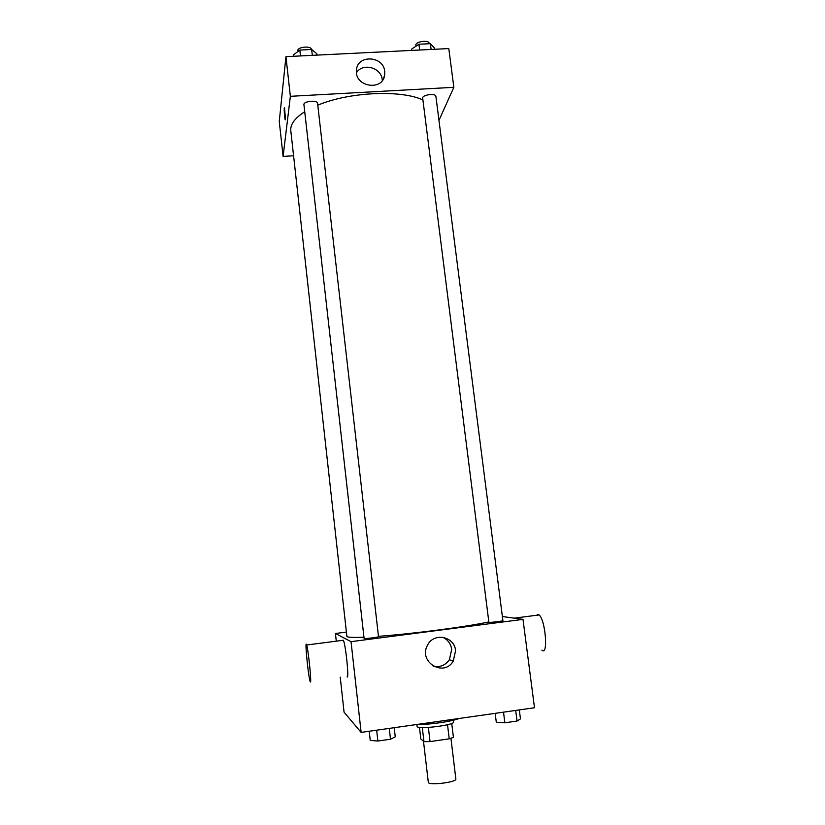 <?xml version="1.0" encoding="UTF-8"?>
<svg xmlns="http://www.w3.org/2000/svg" width="825" height="825" viewBox="0 0 825 825"><rect width="100%" height="100%" fill="white"/><g stroke="black" fill="none" stroke-linecap="round" stroke-linejoin="round"><path stroke-width="1.24" d="M423.483 741.232L428.319 782.286C427.979 785.782 456.998 782.317 455.854 779.006L450.945 738.334M447.521 724.721L449.223 738.829L430.052 741.603L423.947 741.623L420.822 738.973L419.451 727.32M449.223 738.829L453.42 737.364L451.739 723.412M453.379 720.204L453.595 721.978C455.018 725.227 416.481 729.826 417.099 726.33L416.893 724.556M428.371 727.433L430.052 741.603M422.287 727.547L423.947 741.623M416.377 724.556C428.783 724.814 451.667 721.555 459.071 718.482M502.384 616.533L522.998 619.369L534.497 707.757L361.133 732.404L344.066 712.171L340.23 677.17M522.998 619.369L351.037 641.664L335.435 633.497L336.28 641.169M335.435 633.497L346.397 632.084M304.734 111.746C294.834 118.099 290.183 124.4 290.792 130.649L346.871 636.322C347.067 637.364 352.76 637.663 363.959 637.209M378.469 636.322C412.459 633.889 467.228 626.722 488.678 621.957M364.093 638.416C363.794 639.055 378.943 637.199 378.51 636.663L317.553 103.249C317.501 99.753 303.198 101.197 303.93 104.62L364.093 638.416M488.885 622.318L422.627 97.659C423.524 94.504 435.868 93.256 435.889 96.308L502.899 620.606C503.353 621.07 490.298 622.669 488.885 622.318M351.037 641.664L361.133 732.404M455.586 650.647L453.245 661.134C443.788 677.562 418.058 661.846 427.453 645.356C433.527 632.156 454.503 636.147 455.586 650.647M342.488 640.365L343.365 640.252C345.768 644.954 349.284 679.769 347.067 676.902M541.87 650.09C548.45 656.731 545.521 619.658 539.076 614.945L538.024 614.408L536.611 615.264M310.324 681.842L310.066 681.223C308.117 675.51 304.538 637.808 306.632 645.006C308.364 649.811 311.871 684.812 310.324 681.842M442.695 637.24C447.8 639.623 450.801 643.675 451.698 649.399L449.388 659.711C445.294 665.445 439.88 667.58 433.135 666.105M317.769 105.208C348.583 92.018 400.63 89.574 422.751 99.887M438.962 120.337L453.843 87.316L290.359 96.319L283.109 156.42L293.576 155.76M453.843 87.316L448.8 48.572L285.945 56.657L279.262 121.44L283.109 156.42M285.945 56.657L290.359 96.319M384.718 71.393L384.708 74.652C383.213 91.637 354.1 86.965 356.472 70.053C357.297 54.398 383.553 55.708 384.718 71.393M285.512 119.563L285.254 119.883C284.532 118.511 283.769 105.92 284.522 107.848L285.512 119.563M285.254 119.883L285.254 119.883C284.615 118.707 283.831 107.467 284.408 107.704M356.483 72.713C362.711 62.463 381.356 67.537 382.233 79.685L382.305 80.53M434.517 49.273L434.352 47.953L430.372 43.684L418.935 44.241L411.654 49.077L411.819 50.408M430.372 43.684L431.114 49.448M418.935 44.241L419.667 50.016M415.975 46.21L415.862 45.251C415.047 41.601 428.969 39.548 429.113 43.312L429.165 43.746M316.975 55.12L316.821 53.78L311.664 49.49L299.836 50.067L293.38 54.935L293.535 56.286M311.664 49.49L312.335 55.347M299.836 50.067L300.506 55.935M297.949 51.49L297.856 50.717C297.082 46.912 311.303 45.509 311.396 49.387L311.407 49.5M519.317 709.923L520.462 718.884L517.048 721.04L504.859 722.793L496.31 722.349L495.175 713.357M515.687 710.438L517.048 721.04M503.518 712.171L504.859 722.793M394.206 727.702L395.257 736.838L390.493 739.221L377.881 741.036L370.25 740.427L369.229 731.259M389.266 728.413L390.493 739.221M376.654 730.197L377.881 741.036M514.202 618.162L539.076 614.945M343.365 640.252L306.632 645.006M449.388 659.711L453.245 661.134M383.532 78.54L384.708 74.652"/></g></svg>
